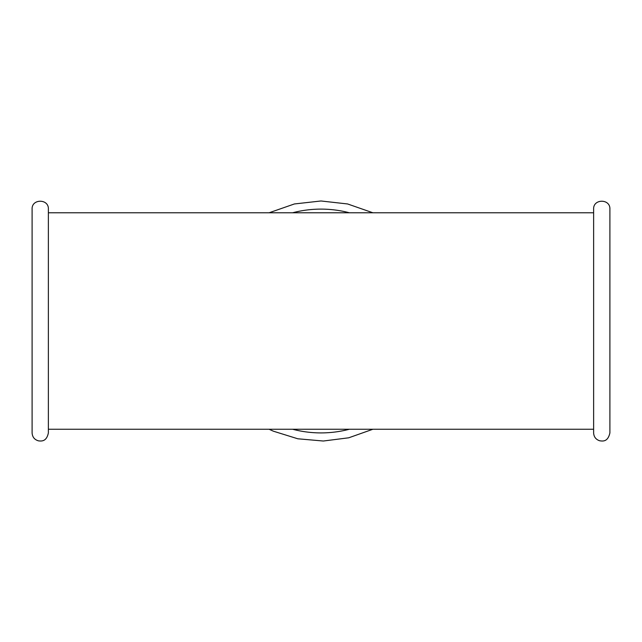 <?xml version="1.0" encoding="UTF-8"?>
<svg xmlns="http://www.w3.org/2000/svg" width="642" height="642" viewBox="0 0 642 642"><rect width="100%" height="100%" fill="white"/><g stroke="black" fill="none" stroke-linecap="round" stroke-linejoin="round"><path stroke-width="0.96" d="M593.625 212.775L48.375 212.775M609.9 209.115L609.9 432.909C607.83 442.145 602.653 441.214 599.572 440.749C595.84 439.465 593.858 436.849 593.625 432.909L593.625 209.115C593.12 198.611 610.406 198.611 609.9 209.115M32.1 209.115L32.1 432.909C32.381 437.074 34.532 439.73 38.544 440.869C41.529 441.19 46.545 441.704 48.375 432.909L48.375 209.115C48.88 198.611 31.594 198.611 32.1 209.115M292.608 212.775A111.901 111.901 0 0 1 349.392 212.775M349.392 429.249A111.901 111.901 0 0 1 292.608 429.249M593.625 429.249L48.375 429.249M372.898 212.775L347.611 203.963L321 200.978L294.389 203.963L269.102 212.775M269.102 429.249L273.332 431.175L297.8 438.783L323.327 441.022L348.742 437.796L372.898 429.249"/></g></svg>
